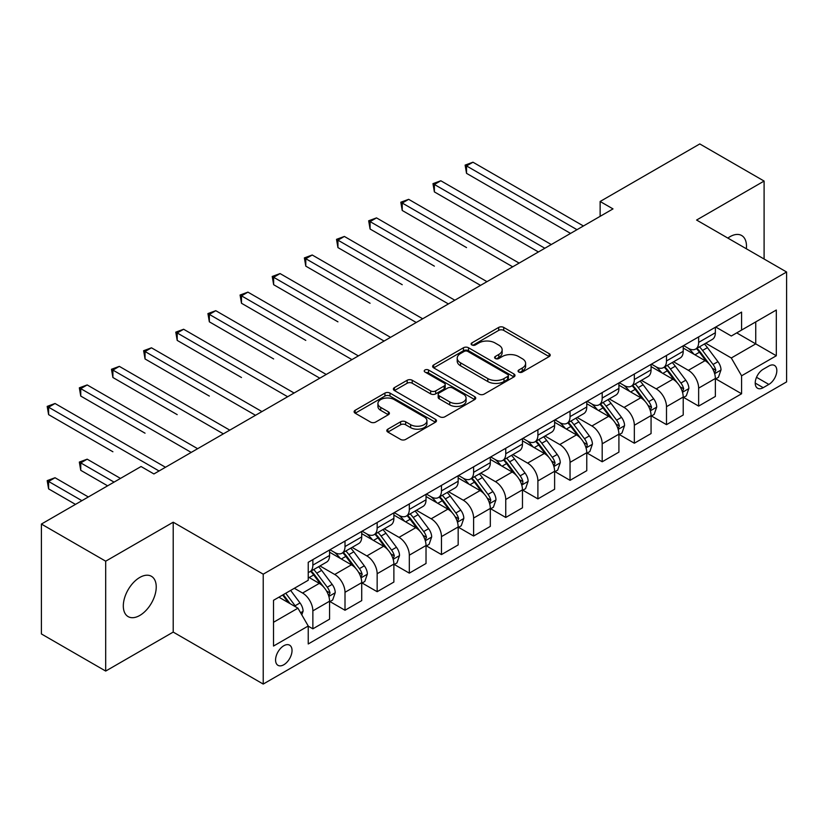 <?xml version="1.0" encoding="UTF-8"?>
<svg xmlns="http://www.w3.org/2000/svg" width="828" height="828" viewBox="0 0 828 828"><rect width="100%" height="100%" fill="white"/><g stroke="black" fill="none" stroke-linecap="round" stroke-linejoin="round"><path stroke-width="1.24" d="M518.814 372.062A2.494 1.439 0 0 0 522.344 372.062L549.171 356.568A3.571 2.06 0 0 0 550.216 355.119A3.571 2.06 0 0 0 549.171 353.659L503.724 327.422A3.571 2.06 0 0 0 498.684 327.422L471.856 342.906A2.494 1.439 0 0 0 471.122 343.93A2.494 1.439 0 0 0 471.856 344.945A2.494 1.439 0 0 0 475.386 344.945L478.863 342.947A11.426 6.593 0 0 1 495.02 342.947L498.808 345.131A11.426 6.593 0 0 1 502.151 349.799A11.426 6.593 0 0 1 498.808 354.456L495.33 356.464A2.494 1.439 0 0 0 494.606 357.479A2.494 1.439 0 0 0 495.33 358.503A2.494 1.439 0 0 0 498.87 358.503L502.337 356.495A11.426 6.593 0 0 1 518.494 356.495L522.282 358.69A11.426 6.593 0 0 1 525.625 363.347A11.426 6.593 0 0 1 522.282 368.015L518.814 370.012A2.494 1.439 0 0 0 518.08 371.037A2.494 1.439 0 0 0 518.814 372.062L518.814 370.012M139.777 615.463A23.277 13.445 120 0 0 154.981 594.949A23.277 13.445 120 0 0 151.41 576.288A23.277 13.445 120 0 0 139.777 577.447A23.277 13.445 120 0 0 124.562 597.961A23.277 13.445 120 0 0 128.133 616.612A23.277 13.445 120 0 0 139.777 615.463M746.338 248.762A23.277 13.445 120 0 0 741.66 235.514A23.277 13.445 120 0 0 730.017 236.673A23.277 13.445 120 0 0 727.853 238.091M283.797 664.76A11.644 6.717 120 0 0 291.404 654.503A11.644 6.717 120 0 0 289.614 645.178A11.644 6.717 120 0 0 283.797 645.747A11.644 6.717 120 0 0 276.2 656.004A11.644 6.717 120 0 0 277.98 665.329A11.644 6.717 120 0 0 283.797 664.76M387.856 429.152A3.571 2.06 0 0 0 386.811 430.612A3.571 2.06 0 0 0 387.856 432.071L400.607 439.43A3.571 2.06 0 0 0 405.648 439.43L435.445 422.228A3.571 2.06 0 0 0 436.491 420.779A3.571 2.06 0 0 0 435.445 419.32L389.998 393.083A3.571 2.06 0 0 0 384.948 393.083L355.16 410.284A3.571 2.06 0 0 0 354.115 411.733A3.571 2.06 0 0 0 355.16 413.193L370.561 422.083A3.571 2.06 0 0 0 375.612 422.083L388.363 414.724A3.571 2.06 0 0 0 389.408 413.265A3.571 2.06 0 0 0 388.363 411.806L380.725 407.407A9.553 5.517 0 0 1 377.93 403.505A9.553 5.517 0 0 1 383.819 398.413A9.553 5.517 0 0 1 394.231 399.603L424.143 416.877A9.553 5.517 0 0 1 426.937 420.779A9.553 5.517 0 0 1 421.048 425.871A9.553 5.517 0 0 1 410.636 424.671L405.648 421.794A3.571 2.06 0 0 0 400.607 421.794L387.856 429.152L387.856 432.071M173.207 522.209L105.694 561.187L41.4 524.062L41.4 633.948L105.694 671.063L173.207 632.085L263.221 684.063L263.221 574.177L173.207 522.209L173.207 632.085M764.099 259.019L764.099 181.063L696.586 220.041L786.6 272.008L263.221 574.177M764.099 181.063L699.795 143.937L600.134 201.483L600.134 216.325M41.4 524.062L141.06 466.526L153.915 473.947L612.999 208.904L600.134 201.483M479.112 394.107A3.571 2.06 0 0 0 484.163 394.107L513.95 376.906A3.571 2.06 0 0 0 514.995 375.446A3.571 2.06 0 0 0 513.95 373.987L468.513 347.75A3.571 2.06 0 0 0 463.463 347.75L433.675 364.951A3.571 2.06 0 0 0 432.63 366.411A3.571 2.06 0 0 0 433.675 367.87L479.112 394.107M425.965 372.6A2.494 1.439 0 0 1 428.5 372.952L428.5 369.981L474.692 396.653A3.571 2.06 0 0 1 475.738 398.113A3.571 2.06 0 0 1 474.692 399.572L444.905 416.763A3.571 2.06 0 0 1 439.854 416.763L394.418 390.537L394.418 387.618A3.571 2.06 0 0 0 393.372 389.077A3.571 2.06 0 0 0 394.418 390.537M394.418 387.618L407.169 380.259A3.571 2.06 0 0 1 412.22 380.259L430.643 390.899A3.571 2.06 0 0 0 435.694 390.899L444.15 386.014A3.571 2.06 0 0 0 445.195 384.554A3.571 2.06 0 0 0 444.15 383.095L424.961 372.02A2.494 1.439 0 0 1 424.236 371.006A2.494 1.439 0 0 1 425.778 369.671A2.494 1.439 0 0 1 428.5 369.981M768.85 366.007L763.199 369.267A11.271 6.51 120 0 0 755.829 379.203A11.271 6.51 120 0 0 757.558 388.239A11.271 6.51 120 0 0 763.199 387.68L768.85 384.42A11.271 6.51 120 0 0 776.219 374.484A11.271 6.51 120 0 0 774.49 365.448A11.271 6.51 120 0 0 768.85 366.007M263.221 684.063L786.6 381.894L786.6 272.008M715.744 327.029L731.3 336.013L741.588 330.072L741.588 312.104L308.233 562.295L308.233 580.262L273.509 600.31L273.509 646.047L308.233 625.999L308.233 643.967L741.588 393.766L741.588 375.798L731.3 357.986L705.735 343.216M741.588 330.072L776.312 310.024L776.312 355.761L741.588 375.798M105.694 561.187L105.694 671.063M736.703 332.887L755.736 343.879L755.736 321.906L776.312 310.024M731.3 357.986L755.736 343.879L776.312 355.761M273.509 622.283L297.945 608.187L278.912 597.195M308.233 626.154L312.86 628.825L312.86 610.857A14.552 8.404 -120 0 0 302.572 593.034L294.344 588.284M312.86 628.825L329.575 619.168L329.575 601.2A14.552 8.404 -120 0 0 319.287 583.388L308.233 577.002M329.968 601.573L345.007 610.257L345.007 592.299A14.552 8.404 -120 0 0 334.719 574.477L319.95 565.948M345.007 610.257L361.722 600.61L361.722 582.643A14.552 8.404 -120 0 0 351.434 564.82L329.575 552.204M362.115 583.015L377.154 591.699L377.154 573.732A14.552 8.404 -120 0 0 366.866 555.919L352.097 547.391M377.154 591.699L393.88 582.053L393.88 564.085A14.552 8.404 -120 0 0 383.592 546.263L361.722 533.646M394.263 564.458L409.311 573.142L409.311 555.174A14.552 8.404 -120 0 0 399.024 537.351L384.244 528.823M409.311 573.142L426.027 563.485L426.027 545.517A14.552 8.404 -120 0 0 415.739 527.705L393.88 515.078M426.41 545.89L441.459 554.584L441.459 536.616A14.552 8.404 -120 0 0 431.171 518.794L416.401 510.265M441.459 554.584L458.174 544.928L458.174 526.96A14.552 8.404 -120 0 0 447.886 509.137L426.027 496.521M458.557 527.332L473.606 536.016L473.606 518.049A14.552 8.404 -120 0 0 463.318 500.236L448.548 491.708M473.606 536.016L490.321 526.37L490.321 508.402A14.552 8.404 -120 0 0 480.033 490.58L458.174 477.963M490.704 508.775L505.753 517.459L505.753 499.491A14.552 8.404 -120 0 0 495.465 481.668L480.695 473.14M505.753 517.459L522.468 507.802L522.468 489.834A14.552 8.404 -120 0 0 512.18 472.022L490.321 459.395M522.851 490.207L537.9 498.901L537.9 480.933A14.552 8.404 -120 0 0 527.612 463.111L512.842 454.582M537.9 498.901L554.615 489.244L554.615 471.277A14.552 8.404 -120 0 0 544.327 453.465L522.468 440.838M554.998 471.649L570.047 480.333L570.047 462.366A14.552 8.404 -120 0 0 559.759 444.553L544.99 436.025M570.047 480.333L586.762 470.687L586.762 452.719A14.552 8.404 -120 0 0 576.474 434.897L554.615 422.28M587.155 453.092L602.194 461.776L602.194 443.808A14.552 8.404 -120 0 0 591.906 425.985L577.137 417.467M602.194 461.776L618.909 452.129L618.909 434.162A14.552 8.404 -120 0 0 608.621 416.339L586.762 403.722M619.303 434.524L634.341 443.218L634.341 425.25A14.552 8.404 -120 0 0 624.053 407.428L609.284 398.899M634.341 443.218L651.067 433.561L651.067 415.594A14.552 8.404 -120 0 0 640.779 397.782L618.909 385.155M651.45 415.966L666.499 424.65L666.499 406.683A14.552 8.404 -120 0 0 656.211 388.87L641.431 380.342M666.499 424.65L683.214 415.004L683.214 397.036A14.552 8.404 -120 0 0 672.926 379.214L651.067 366.597M683.597 397.409L698.646 406.093L698.646 388.125A14.552 8.404 -120 0 0 688.358 370.313L673.588 361.784M698.646 406.093L715.361 396.446L715.361 378.479A14.552 8.404 -120 0 0 705.073 360.656L683.214 348.039M683.597 345.586L688.358 348.329A14.552 8.404 -120 0 0 695.634 349.054A14.552 8.404 -120 0 0 698.646 342.388L698.646 336.903M651.45 364.144L656.211 366.897A14.552 8.404 -120 0 0 663.476 367.611A14.552 8.404 -120 0 0 666.499 360.956L666.499 355.46M619.303 382.702L624.053 385.455A14.552 8.404 -120 0 0 631.329 386.169A14.552 8.404 -120 0 0 634.341 379.514L634.341 374.018M587.155 401.269L591.906 404.012A14.552 8.404 -120 0 0 599.182 404.737A14.552 8.404 -120 0 0 602.194 398.071L602.194 392.575M554.998 419.827L559.759 422.57A14.552 8.404 -120 0 0 567.035 423.294A14.552 8.404 -120 0 0 570.047 416.639L570.047 411.143M522.851 438.385L527.612 441.138A14.552 8.404 -120 0 0 534.888 441.852A14.552 8.404 -120 0 0 537.9 435.197L537.9 429.701M490.704 456.952L495.465 459.695A14.552 8.404 -120 0 0 502.741 460.42A14.552 8.404 -120 0 0 505.753 453.754L505.753 448.258M458.557 475.51L463.318 478.253A14.552 8.404 -120 0 0 470.594 478.977A14.552 8.404 -120 0 0 473.606 472.322L473.606 466.826M426.41 494.068L431.171 496.821A14.552 8.404 -120 0 0 438.447 497.535A14.552 8.404 -120 0 0 441.459 490.88L441.459 485.384M394.263 512.635L399.024 515.378A14.552 8.404 -120 0 0 406.289 516.103A14.552 8.404 -120 0 0 409.311 509.437L409.311 503.941M362.115 531.193L366.866 533.936A14.552 8.404 -120 0 0 374.142 534.66A14.552 8.404 -120 0 0 377.154 527.995L377.154 522.509M329.968 549.751L334.719 552.504A14.552 8.404 -120 0 0 341.995 553.218A14.552 8.404 -120 0 0 345.007 546.563L345.007 541.067M715.744 378.851L741.588 393.766M695.634 349.054L712.349 339.397A14.552 8.404 -120 0 0 715.361 332.742L715.361 327.246M663.476 367.611L680.202 357.965A14.552 8.404 -120 0 0 683.214 351.3L683.214 345.804M631.329 386.169L648.045 376.523A14.552 8.404 -120 0 0 651.067 369.857L651.067 364.372M599.182 404.737L615.897 395.08A14.552 8.404 -120 0 0 618.909 388.425L618.909 382.929M567.035 423.294L583.75 413.648A14.552 8.404 -120 0 0 586.762 406.983L586.762 401.487M534.888 441.852L551.603 432.206A14.552 8.404 -120 0 0 554.615 425.54L554.615 420.055M502.741 460.42L519.456 450.763A14.552 8.404 -120 0 0 522.468 444.108L522.468 438.612M470.594 478.977L487.309 469.331A14.552 8.404 -120 0 0 490.321 462.666L490.321 457.17M438.447 497.535L455.162 487.889A14.552 8.404 -120 0 0 458.174 481.223L458.174 475.727M406.289 516.103L423.015 506.446A14.552 8.404 -120 0 0 426.027 499.791L426.027 494.295M374.142 534.66L390.857 525.004A14.552 8.404 -120 0 0 393.88 518.349L393.88 512.853M341.995 553.218L358.71 543.572A14.552 8.404 -120 0 0 361.722 536.906L361.722 531.41M308.233 572.365A14.552 8.404 -120 0 0 309.848 571.786L326.563 562.129A14.552 8.404 -120 0 0 329.575 555.474L329.575 549.978M309.848 571.786A14.552 8.404 -120 0 0 312.86 565.12L312.86 559.625M297.945 608.187L308.233 625.999M519.808 372.414L522.282 370.985A11.426 6.593 0 0 0 525.625 366.318L525.625 363.347M502.151 349.799L502.151 352.769A11.426 6.593 0 0 1 498.808 357.427L496.334 358.855M549.119 356.599L503.724 330.393A3.571 2.06 0 0 0 498.684 330.393L472.86 345.297M513.909 376.937L468.513 350.72A3.571 2.06 0 0 0 463.463 350.72L433.717 367.891M507.636 376.471A2.494 1.439 0 0 0 508.371 375.446A2.494 1.439 0 0 0 507.636 374.422L467.758 351.403A2.494 1.439 0 0 0 464.218 351.403L460.565 353.515A11.426 6.593 0 0 0 457.211 358.172A11.426 6.593 0 0 0 460.565 362.84L487.827 378.582A11.426 6.593 0 0 0 503.983 378.582L507.636 376.471L507.636 379.441A2.494 1.439 0 0 0 508.371 378.417L508.371 375.446M457.211 358.172L457.211 361.143A11.426 6.593 0 0 0 460.565 365.81L460.565 362.84M507.636 379.441L503.983 381.553A11.426 6.593 0 0 1 487.827 381.553L460.565 365.81M394.47 390.557L407.169 383.229L407.169 380.259M445.195 384.554L445.195 387.525A3.571 2.06 0 0 1 444.15 388.984L435.694 393.869A3.571 2.06 0 0 1 430.643 393.869L412.22 383.229A3.571 2.06 0 0 0 407.169 383.229M428.5 372.952L474.651 399.593M449.77 401.932A9.553 5.517 0 0 0 460.171 403.132A9.553 5.517 0 0 0 466.071 398.04A9.553 5.517 0 0 0 463.276 394.138L452.73 388.053A3.571 2.06 0 0 0 447.689 388.053L439.223 392.938A3.571 2.06 0 0 0 438.178 394.397A3.571 2.06 0 0 0 439.223 395.856L449.77 401.932L449.77 404.902A9.553 5.517 0 0 0 460.171 406.103A9.553 5.517 0 0 0 466.071 401.011L466.071 398.04M438.178 394.397L438.178 397.368A3.571 2.06 0 0 0 439.223 398.817L439.223 395.856M449.77 404.902L439.223 398.817M426.937 420.779L426.937 423.739A9.553 5.517 0 0 1 421.048 428.842A9.553 5.517 0 0 1 410.636 427.641L405.648 424.764A3.571 2.06 0 0 0 400.607 424.764L387.908 432.102M377.93 403.505L377.93 406.476A9.553 5.517 0 0 0 380.725 410.367L380.725 407.407M388.311 414.756L380.725 410.367M435.393 422.259L389.998 396.053A3.571 2.06 0 0 0 384.948 396.053L355.212 413.224M715.361 379.069L718.445 377.289L721.012 369.857A9.636 5.568 -120 0 0 717.938 361.66L707.433 347.625A27.821 16.063 -120 0 0 704.4 343.993M693.947 354.229A27.821 16.063 -120 0 0 688.244 348.267M714.481 373.169L715.816 370.271A9.636 5.568 -120 0 0 713.053 364.475L702.548 350.451A27.821 16.063 -120 0 0 699.505 346.808M696.917 348.309A23.101 13.331 60 0 1 700.716 352.614L709.606 364.486M466.526 247.582L402.232 210.467L402.232 203.036L408.659 199.331L519.125 263.097M696.42 348.598A27.821 16.063 60 0 1 699.463 352.231L706.45 361.557M576.992 229.687L466.526 165.921L472.964 162.205L583.419 225.982M570.564 233.403L466.526 173.342L466.526 165.921L465.119 165.103L472.964 162.205M466.526 173.342L465.119 165.103M683.214 397.626L686.298 395.846L688.865 388.425A9.636 5.568 -120 0 0 685.791 380.218L675.286 366.183A27.821 16.063 -120 0 0 672.243 362.55M661.8 372.797A27.821 16.063 -120 0 0 656.097 366.835M682.334 391.727L683.669 388.839A9.636 5.568 -120 0 0 680.906 383.033L670.401 369.009A27.821 16.063 -120 0 0 667.358 365.376M664.77 366.866A23.101 13.331 60 0 1 668.558 371.182L677.459 383.053M434.379 266.15L370.085 229.025L370.085 221.604L376.512 217.888L486.978 281.665M664.273 367.156A27.821 16.063 60 0 1 667.306 370.789L674.292 380.114M651.067 416.194L654.151 414.404L656.718 406.983A9.636 5.568 -120 0 0 653.644 398.775L643.139 384.751A27.821 16.063 -120 0 0 640.096 381.108M629.653 391.354A27.821 16.063 -120 0 0 623.95 385.393M650.187 410.284L651.512 407.397A9.636 5.568 -120 0 0 648.759 401.601L638.253 387.566A27.821 16.063 -120 0 0 635.211 383.933M632.623 385.424A23.101 13.331 60 0 1 636.411 389.74L645.312 401.611M402.232 284.708L337.938 247.582L337.938 240.161L344.365 236.446L454.831 300.222M632.126 385.713A27.821 16.063 60 0 1 635.159 389.357L642.145 398.682M618.909 434.752L622.004 432.972L624.571 425.54A9.636 5.568 -120 0 0 621.497 417.333L610.992 403.308A27.821 16.063 -120 0 0 607.949 399.676M597.495 409.912A27.821 16.063 -120 0 0 591.803 403.95M618.04 428.852L619.365 425.954A9.636 5.568 -120 0 0 616.612 420.158L606.096 406.134A27.821 16.063 -120 0 0 603.063 402.491M600.476 403.992A23.101 13.331 60 0 1 604.264 408.297L613.155 420.169M370.085 303.265L305.791 266.14L305.791 258.719L312.218 255.003L422.684 318.78M599.979 404.281A27.821 16.063 60 0 1 603.012 407.914L609.998 417.24M544.845 248.255L434.379 184.478L440.817 180.763L551.272 244.539M538.417 251.96L434.379 191.899L434.379 184.478L432.972 183.661L440.817 180.763M434.379 191.899L432.972 183.661M512.698 266.813L400.814 202.218L408.659 199.331M402.232 210.467L400.814 202.218M480.55 285.37L368.667 220.786L376.512 217.888M370.085 229.025L368.667 220.786M586.762 453.309L589.857 451.529L592.424 444.108A9.636 5.568 -120 0 0 589.35 435.901L578.834 421.866A27.821 16.063 -120 0 0 575.802 418.233M565.348 428.48A27.821 16.063 -120 0 0 559.656 422.518M585.882 447.41L587.011 446.199L587.218 444.512A9.636 5.568 -120 0 0 584.465 438.716L573.949 424.692A27.821 16.063 -120 0 0 570.916 421.059M568.329 422.549A23.101 13.331 60 0 1 572.117 426.865L581.008 438.736M337.938 321.833L273.644 284.708L273.644 277.276L280.071 273.571L390.537 337.348M567.832 422.839A27.821 16.063 60 0 1 570.865 426.472L577.851 435.797M448.403 303.938L336.52 239.344L344.365 236.446M337.938 247.582L336.52 239.344M554.615 471.877L557.699 470.087L560.277 462.666A9.636 5.568 -120 0 0 557.203 454.458L546.687 440.434A27.821 16.063 -120 0 0 543.654 436.791M533.201 447.037A27.821 16.063 -120 0 0 527.508 441.076M553.735 465.967L555.07 463.08A9.636 5.568 -120 0 0 552.307 457.284L541.802 443.249A27.821 16.063 -120 0 0 538.769 439.616M536.182 441.107A23.101 13.331 60 0 1 539.97 445.423L548.86 457.294M305.791 340.391L241.497 303.265L241.497 295.844L247.924 292.129L358.379 355.905M535.685 441.396A27.821 16.063 60 0 1 538.717 445.029L545.704 454.355M522.468 490.435L525.552 488.655L528.129 481.223A9.636 5.568 -120 0 0 525.045 473.016L514.54 458.991A27.821 16.063 -120 0 0 511.507 455.359M501.054 465.595A27.821 16.063 -120 0 0 495.361 459.633M521.588 484.525L522.716 483.324L522.923 481.637A9.636 5.568 -120 0 0 520.16 475.841L509.655 461.817A27.821 16.063 -120 0 0 506.622 458.174M504.035 459.675A23.101 13.331 60 0 1 507.823 463.98L516.713 475.852M273.644 358.948L209.339 321.823L209.339 314.402L215.777 310.686L326.232 374.463M503.527 459.954A27.821 16.063 60 0 1 506.57 463.597L513.557 472.923M490.321 508.992L493.405 507.212L495.982 499.791A9.636 5.568 -120 0 0 492.898 491.584L482.393 477.549A27.821 16.063 -120 0 0 479.36 473.916M468.907 484.152A27.821 16.063 -120 0 0 463.214 478.191M489.441 503.093L490.776 500.195A9.636 5.568 -120 0 0 488.013 494.399L477.508 480.375A27.821 16.063 -120 0 0 474.475 476.742M471.877 478.232A23.101 13.331 60 0 1 475.676 482.538L484.566 494.409M241.486 377.506L177.192 340.391L177.192 332.959L183.63 329.254L294.085 393.021M471.38 478.522A27.821 16.063 60 0 1 474.423 482.155L481.41 491.48M458.174 527.55L461.258 525.77L463.825 518.349A9.636 5.568 -120 0 0 460.751 510.141L450.246 496.117A27.821 16.063 -120 0 0 447.213 492.474M436.76 502.72A27.821 16.063 -120 0 0 431.057 496.759M457.294 521.65L458.629 518.763A9.636 5.568 -120 0 0 455.866 512.967L445.361 498.932A27.821 16.063 -120 0 0 442.318 495.299M439.73 496.79A23.101 13.331 60 0 1 443.529 501.106L452.419 512.977M209.339 396.074L145.045 358.948L145.045 351.527L151.472 347.812L261.938 411.588M439.233 497.079A27.821 16.063 60 0 1 442.276 500.712L449.262 510.038M426.027 546.118L429.111 544.338L431.678 536.906A9.636 5.568 -120 0 0 428.604 528.699L418.099 514.674A27.821 16.063 -120 0 0 415.056 511.042M404.613 521.278A27.821 16.063 -120 0 0 398.91 515.316M425.147 540.208L426.482 537.32A9.636 5.568 -120 0 0 423.719 531.524L413.213 517.49A27.821 16.063 -120 0 0 410.171 513.857M407.583 515.358A23.101 13.331 60 0 1 411.371 519.663L420.272 531.535M177.192 414.631L112.898 377.506L112.898 370.085L119.325 366.369L229.791 430.146M407.086 515.637A27.821 16.063 60 0 1 410.119 519.28L417.105 528.606M416.246 322.496L304.373 257.901L312.218 255.003M305.791 266.14L304.373 257.901M384.099 341.053L272.226 276.469L280.071 273.571M273.644 284.708L272.226 276.469M351.952 359.621L240.079 295.027L247.924 292.129M241.497 303.265L240.079 295.027M319.805 378.179L207.931 313.584L215.777 310.686M209.339 321.823L207.931 313.584M287.658 396.736L175.784 332.142L183.63 329.254M177.192 340.391L175.784 332.142M393.88 564.675L396.964 562.895L399.531 555.474A9.636 5.568 -120 0 0 396.457 547.267L385.951 533.232A27.821 16.063 -120 0 0 382.909 529.599M372.465 539.835A27.821 16.063 -120 0 0 366.763 533.874M393 558.776L394.325 555.878A9.636 5.568 -120 0 0 391.572 550.082L381.066 536.058A27.821 16.063 -120 0 0 378.023 532.414M375.436 533.915A23.101 13.331 60 0 1 379.224 538.221L388.125 550.092M145.045 433.189L80.751 396.074L80.751 388.642L87.178 384.937L197.644 448.704M374.939 534.205A27.821 16.063 60 0 1 377.972 537.838L384.958 547.163M255.51 415.294L143.627 350.71L151.472 347.812M145.045 358.948L143.627 350.71M361.722 583.233L364.817 581.453L367.384 574.032A9.636 5.568 -120 0 0 364.31 565.824L353.804 551.8A27.821 16.063 -120 0 0 350.761 548.157M340.308 558.403A27.821 16.063 -120 0 0 334.615 552.442M360.853 577.333L362.178 574.446A9.636 5.568 -120 0 0 359.424 568.639L348.909 554.615A27.821 16.063 -120 0 0 345.876 550.982M343.289 552.473A23.101 13.331 60 0 1 347.077 556.789L355.968 568.66M112.898 451.757L48.604 414.631L48.604 407.21L55.031 403.495L165.496 467.271M342.792 552.762A27.821 16.063 60 0 1 345.825 556.395L352.811 565.721M223.363 433.862L111.48 369.267L119.325 366.369M112.898 377.506L111.48 369.267M329.575 601.801L332.67 600.021L335.236 592.589A9.636 5.568 -120 0 0 332.163 584.382L321.647 570.357A27.821 16.063 -120 0 0 318.614 566.725M328.695 595.891L330.03 593.003A9.636 5.568 -120 0 0 327.277 587.207L316.762 573.173A27.821 16.063 -120 0 0 313.729 569.54M311.142 571.041A23.101 13.331 60 0 1 314.93 575.346L323.82 587.218M120.484 478.408L87.178 459.178L80.751 462.893L80.751 470.314L107.63 485.829M310.645 571.32A27.821 16.063 60 0 1 313.677 574.963L320.664 584.289M80.751 470.314L79.333 462.076L114.057 482.113M79.333 462.076L87.178 459.178M191.216 452.419L79.333 387.825L87.178 384.937M80.751 396.074L79.333 387.825M301.806 614.862L303.089 611.147A9.636 5.568 -120 0 0 300.015 602.939L290.638 590.426M88.337 496.966L55.031 477.735L48.604 481.451L48.604 488.872L75.472 504.387M296 607.059A9.636 5.568 -120 0 0 295.12 605.765L285.743 593.252M283.331 594.639L290.069 603.633M282.659 595.032L288.372 602.66M48.604 488.872L47.186 480.633L81.91 500.681M47.186 480.633L55.031 477.735M159.059 470.977L47.186 406.393L55.031 403.495M48.604 414.631L47.186 406.393M302.572 593.034L319.287 583.388M334.719 574.477L351.434 564.82M366.866 555.919L383.592 546.263M399.024 537.351L415.739 527.705M431.171 518.794L447.886 509.137M463.318 500.236L480.033 490.58M495.465 481.668L512.18 472.022M527.612 463.111L544.327 453.465M559.759 444.553L576.474 434.897M591.906 425.985L608.621 416.339M624.053 407.428L640.779 397.782M656.211 388.87L672.926 379.214M688.358 370.313L705.073 360.656M698.646 342.388L715.361 332.742M698.646 388.125L715.361 378.479M666.499 406.683L683.214 397.036M666.499 360.956L683.214 351.3M634.341 425.25L651.067 415.594M634.341 379.514L651.067 369.857M602.194 443.808L618.909 434.162M602.194 398.071L618.909 388.425M570.047 462.366L586.762 452.719M570.047 416.639L586.762 406.983M537.9 480.933L554.615 471.277M537.9 435.197L554.615 425.54M505.753 499.491L522.468 489.834M505.753 453.754L522.468 444.108M473.606 518.049L490.321 508.402M473.606 472.322L490.321 462.666M441.459 536.616L458.174 526.96M441.459 490.88L458.174 481.223M409.311 555.174L426.027 545.517M409.311 509.437L426.027 499.791M377.154 573.732L393.88 564.085M377.154 527.995L393.88 518.349M345.007 592.299L361.722 582.643M345.007 546.563L361.722 536.906M312.86 610.857L329.575 601.2M312.86 565.12L329.575 555.474M756.523 377.299L768.85 384.42M755.219 383.074L763.199 387.68M522.282 370.985L522.282 368.015M495.33 358.503L495.33 356.464M498.808 357.427L498.808 354.456M471.856 344.945L471.856 342.906M498.684 330.393L498.684 327.422M503.724 330.393L503.724 327.422M549.171 356.568L549.171 353.659M433.675 367.87L433.675 364.951M463.463 350.72L463.463 347.75M468.513 350.72L468.513 347.75M513.95 376.906L513.95 373.987M487.827 381.553L487.827 378.582M503.983 381.553L503.983 378.582M412.22 383.229L412.22 380.259M430.643 393.869L430.643 390.899M435.694 393.869L435.694 390.899M444.15 388.984L444.15 386.014M474.692 399.572L474.692 396.653M400.607 424.764L400.607 421.794M405.648 424.764L405.648 421.794M410.636 427.641L410.636 424.671M388.363 414.724L388.363 411.806M355.16 413.193L355.16 410.284M384.948 396.053L384.948 393.083M389.998 396.053L389.998 393.083M435.445 422.228L435.445 419.32M714.636 373.697L720.95 370.044M702.548 350.451L707.433 347.625M694.971 354.819L699.463 352.231M713.053 364.475L717.938 361.66M712.287 368.243L715.816 370.271M682.489 392.255L688.803 388.611M670.401 369.009L675.286 366.183M662.824 373.387L667.306 370.789M680.906 383.033L685.791 380.218M680.14 386.8L683.669 388.839M650.342 410.812L656.656 407.169M638.253 387.566L643.139 384.751M630.667 391.944L635.159 389.357M648.759 401.601L653.644 398.775M647.993 405.358L651.512 407.397M618.195 429.38L624.509 425.727M606.096 406.134L610.992 403.308M598.52 410.502L603.012 407.914M616.612 420.158L621.497 417.333M615.846 423.926L619.365 425.954M586.048 447.938L592.362 444.294M573.949 424.692L578.834 421.866M566.373 429.07L570.865 426.472M584.465 438.716L589.35 435.901M583.699 442.483L587.218 444.512M553.901 466.495L560.214 462.852M541.802 443.249L546.687 440.434M534.226 447.627L538.717 445.029M552.307 457.284L557.203 454.458M551.551 461.041L555.07 463.08M521.754 485.063L528.067 481.41M509.655 461.817L514.54 458.991M502.078 466.185L506.57 463.597M520.16 475.841L525.045 473.016M519.404 479.609L522.923 481.637M489.596 503.621L495.91 499.977M477.508 480.375L482.393 477.549M469.931 484.753L474.423 482.155M488.013 494.399L492.898 491.584M487.247 498.166L490.776 500.195M457.449 522.178L463.763 518.535M445.361 498.932L450.246 496.117M437.784 503.31L442.276 500.712M455.866 512.967L460.751 510.141M455.1 516.724L458.629 518.763M425.302 540.736L431.616 537.093M413.213 517.49L418.099 514.674M405.627 521.868L410.119 519.28M423.719 531.524L428.604 528.699M422.953 535.281L426.482 537.32M393.155 559.304L399.469 555.66M381.066 536.058L385.951 533.232M373.48 540.425L377.972 537.838M391.572 550.082L396.457 547.267M390.806 553.849L394.325 555.878M361.008 577.861L367.321 574.218M348.909 554.615L353.804 551.8M341.333 558.993L345.825 556.395M359.424 568.639L364.31 565.824M358.659 572.407L362.178 574.446M328.861 596.419L335.174 592.776M316.762 573.173L321.647 570.357M309.186 577.551L313.677 574.963M327.277 587.207L332.163 584.382M326.511 590.964L330.03 593.003M300.585 612.751L303.027 611.333M295.12 605.765L300.015 602.939"/></g></svg>
